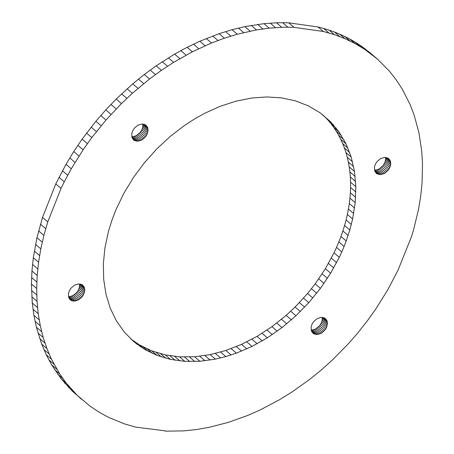 <?xml version="1.0" encoding="UTF-8"?>
<svg xmlns="http://www.w3.org/2000/svg" width="454" height="454" viewBox="0 0 454 454"><rect width="100%" height="100%" fill="white"/><g stroke="black" fill="none" stroke-linecap="round" stroke-linejoin="round"><path stroke-width="0.68" d="M145.371 136.983L141.796 139.991L137.749 141.217L134.214 140.365L132.04 137.641L131.751 133.697L132.659 130.86L134.35 128.21L137.925 125.202L141.971 123.976L145.507 124.827L147.681 127.557L148.1 130.099L147.062 134.333L141.807 129.833L141.052 131.2L146.307 135.701L145.371 136.983L140.121 132.483L136.541 135.491L133.839 136.535L131.791 136.688M147.062 134.333L146.307 135.701M147.624 132.92L142.369 128.42L141.807 129.833M147.97 131.495L142.721 126.995L142.369 128.42M148.1 130.099L142.845 125.599L142.721 126.995M147.998 128.777L142.749 124.277L142.845 125.599M147.681 127.557L143.691 124.135M147.147 126.473L144.883 124.527M134.214 140.365L133.164 139.463M135.281 140.876L132.437 138.442M136.472 141.166L131.949 137.295M137.749 141.217L132.5 136.716M139.089 141.035L133.839 136.535M140.451 140.621L135.201 136.121M141.796 139.991L136.541 135.491M143.089 139.162L137.834 134.656M144.293 138.147L139.037 133.646M141.052 131.2L140.121 132.483M165.387 431.175L183.603 430.886L196.213 429.575L208.976 427.367L228.271 422.396L247.583 415.495L260.363 409.843L279.267 399.872L291.599 392.262L309.566 379.499L321.109 370.141L332.237 360.158L348.065 344.098L357.962 332.737L367.286 320.921L375.997 308.692L387.824 289.697L398.062 270.102L411.489 236.67L413.543 229.917L418.457 209.68L420.682 196.287L422.055 183.041L422.498 163.582L421.715 150.961L418.934 132.71L414.252 115.43L410.093 104.533L402.352 89.256L396.217 79.842L389.345 71.102L377.7 59.321L364.573 49.253L355.056 43.544L344.983 38.669L334.388 34.64L323.327 31.485L294.016 27.331L288.761 22.831L282.649 22.7L287.904 27.2L281.73 27.297L276.475 22.796L263.961 23.659L244.871 26.633L232.017 29.726L219.129 33.692L199.856 41.229L187.133 47.284L174.58 54.128L156.176 65.813L144.281 74.501L132.738 83.859L116.207 99.057L105.782 109.902L95.885 121.263L82.123 139.145L73.735 151.562L66.023 164.303L55.785 183.898L42.517 217.409L36.978 237.658L33.324 257.77L31.95 271.01L31.434 284.039L32.279 303.073L33.908 315.337L36.394 327.198L41.689 344.109L46.24 354.733L51.586 364.772L61.046 378.647L72.141 390.979L90.017 406.137L99.222 412.266L109.005 417.578L124.68 423.957L135.723 427.129L165.216 430.835L165.387 431.175L164.95 430.801M294.016 27.331L287.904 27.2M281.73 27.297L269.211 28.159L256.516 29.919L237.266 34.226L224.378 38.193L211.519 43.005L192.388 51.784L173.632 62.34L161.431 70.319L149.531 79.002L132.369 93.274L121.462 103.557L106.015 120.021L91.81 137.579L83.105 149.809L71.272 168.803L64.264 181.81L59.014 177.31M64.264 181.81L61.035 188.399L55.785 183.898M67.68 175.278L62.425 170.778M71.272 168.803L66.023 164.303M75.046 162.396L69.791 157.896M78.99 156.062L73.735 151.562M83.105 149.809L77.85 145.308M87.378 143.646L82.123 139.145M91.81 137.579L86.561 133.079M96.401 131.615L91.146 127.114M101.134 125.764L95.885 121.263M106.015 120.021L100.765 115.52M111.037 114.402L105.782 109.902M116.184 108.915L110.929 104.414M121.462 103.557L116.207 99.057M126.859 98.342L121.604 93.842M132.369 93.274L127.12 88.774M137.993 88.36L132.738 83.859M143.714 83.598L138.459 79.098M149.531 79.002L144.281 74.501M155.438 74.575L150.189 70.075M161.431 70.319L156.176 65.813M167.498 66.239L162.243 61.738M173.632 62.34L168.383 57.84M179.835 58.628L174.58 54.128M186.089 55.11L180.834 50.61M192.388 51.784L187.133 47.284M198.733 48.657L193.478 44.157M205.112 45.729L199.856 41.229M211.519 43.005L206.264 38.505M217.943 40.497L212.688 35.991M224.378 38.193L219.129 33.692M230.825 36.104L225.576 31.604M237.266 34.226L232.017 29.726M243.702 32.575L238.452 28.074M250.12 31.139L244.871 26.633M256.516 29.919L251.266 25.418M262.883 28.925L257.628 24.425M269.211 28.159L263.961 23.659M275.499 27.615L270.243 23.114M282.649 22.7L276.475 22.796M82.055 296.905L78.48 299.912L74.433 301.138L70.898 300.281L68.724 297.557L68.435 293.619L69.343 290.781L71.034 288.131L74.609 285.123L78.656 283.898L82.191 284.749L84.365 287.473L84.785 290.021L83.746 294.254L78.491 289.754L77.736 291.122L82.991 295.622L82.055 296.905L76.805 292.404L73.225 295.412L70.523 296.456L68.475 296.604M83.746 294.254L82.991 295.622M84.308 292.836L79.053 288.335L78.491 289.754M84.654 291.417L79.405 286.911L79.053 288.335M84.785 290.021L79.529 285.521L79.405 286.911M84.682 288.693L79.433 284.193L79.529 285.521M84.365 287.473L80.375 284.056M83.831 286.389L81.567 284.448M70.898 300.281L69.848 299.385M71.965 300.798L69.116 298.357M73.151 301.081L68.633 297.211M74.433 301.138L69.184 296.638M75.773 300.957L70.523 296.456M77.135 300.542L71.88 296.042M78.48 299.912L73.225 295.412M79.768 299.078L74.518 294.578M80.977 298.068L75.722 293.568M77.736 291.122L76.805 292.404M61.035 188.399L47.766 221.91L43.868 235.41L40.803 248.883L38.573 262.27L37.2 275.51L36.689 288.54L37.035 301.308L38.238 313.754L40.298 325.819L43.204 337.458L46.944 348.61L51.495 359.233L59.803 374.062L66.295 383.148L77.396 395.479L72.141 390.979M77.396 395.479L81.436 399.225M73.52 391.547L68.265 387.046M69.82 387.438L64.564 382.938M66.295 383.148L61.046 378.647M62.958 378.687L57.703 374.187M59.803 374.062L54.554 369.562M56.841 369.272L51.586 364.772M54.071 364.329L48.816 359.829M51.495 359.233L46.24 354.733M49.117 353.989L43.862 349.489M46.944 348.61L41.689 344.109M44.969 343.099L39.719 338.599M43.204 337.458L37.954 332.958M41.649 331.698L36.394 327.198M40.298 325.819L35.049 321.319M39.163 319.837L33.908 315.337M38.238 313.754L32.989 309.253M37.529 307.574L32.279 303.073M37.035 301.308L31.78 296.808M36.751 294.964L31.502 290.464M36.689 288.54L31.434 284.039M36.836 282.053L31.587 277.553M37.2 275.51L31.95 271.01M37.784 268.91L32.529 264.41M38.573 262.27L33.324 257.77M39.583 255.591L34.328 251.09M40.803 248.883L35.548 244.383M42.233 242.158L36.978 237.658M43.868 235.41L38.618 230.91M45.718 228.663L40.463 224.162M47.766 221.91L42.517 217.409M328.917 32.955L323.662 28.454L318.078 26.985L288.761 22.831M323.327 31.485L318.078 26.985M334.388 34.64L329.139 30.14L323.662 28.454M339.745 36.547L334.496 32.047L329.139 30.14M344.983 38.669L339.728 34.163L334.496 32.047M350.085 41.002L344.836 36.502L339.728 34.163M355.056 43.544L349.801 39.044L344.836 36.502M359.886 46.297L354.636 41.796L349.801 39.044M364.573 49.253L359.318 44.753L354.636 41.796M369.108 52.414L363.853 47.914L359.318 44.753M373.483 55.774L363.853 47.914M377.7 59.321L368.234 51.274M339.28 257.293L330.637 273.177L320.428 288.375L308.794 302.653L295.934 315.785L282.042 327.578L267.327 337.833L252.027 346.402L236.381 353.15L225.871 356.577L215.389 359.131L199.874 361.265L184.818 361.344L170.46 359.369L157.022 355.369L144.713 349.404L133.72 341.573L124.226 331.993L116.366 320.813L110.265 308.209L106.026 294.374L103.705 279.528L103.347 263.899L104.948 247.725L108.489 231.273L111.905 220.269L116.133 209.328L123.931 193.194L133.38 177.622L144.321 162.855L156.59 149.122L169.995 136.637L184.324 125.593L194.284 119.118L204.487 113.404L220.099 106.344L235.853 101.202L251.51 98.047L266.821 96.94L281.559 97.888L295.486 100.884L308.385 105.873L320.059 112.785L330.319 121.507L339.019 131.91L346.01 143.827L351.192 157.073L354.478 171.436L355.817 186.708L355.198 202.637L352.616 218.981L349.83 229.979L346.215 240.978L344.098 246.448L338.849 241.948L336.533 247.39L341.788 251.891L339.28 257.293L334.025 252.793L325.387 268.677L315.172 283.875L307.568 293.511L295.094 307.046L286.156 315.377L271.963 326.676L257.032 336.386L241.585 344.359L225.876 350.471L210.14 354.631L194.624 356.765L179.568 356.844L165.211 354.869L151.772 350.868L139.457 344.904L130.792 338.934M344.098 246.448L341.788 251.891M346.215 240.978L340.96 236.477L338.849 241.948M348.127 235.484L342.872 230.984L340.96 236.477M349.83 229.979L344.58 225.479L342.872 230.984M351.328 224.475L346.079 219.974L344.58 225.479M352.616 218.981L347.367 214.481L346.079 219.974M353.694 213.505L348.439 208.999L347.367 214.481M354.551 208.051L349.302 203.551L348.439 208.999M355.198 202.637L349.943 198.137L349.302 203.551M355.624 197.269L350.369 192.768L349.943 198.137M355.828 191.957L350.579 187.457L350.369 192.768M355.817 186.708L350.567 182.207L350.579 187.457M355.59 181.532L350.335 177.032L350.567 182.207M355.141 176.441L349.886 171.941L350.335 177.032M354.478 171.436L349.222 166.936L349.886 171.941M353.592 166.539L348.343 162.038L349.222 166.936M352.497 161.743L347.248 157.243L348.343 162.038M351.192 157.073L345.937 152.567L347.248 157.243M349.671 152.521L344.416 148.021L345.937 152.567M347.94 148.1L342.691 143.6L344.416 148.021M346.01 143.827L340.755 139.327L342.691 143.6M343.877 139.696L338.622 135.196L340.755 139.327M341.544 135.723L336.289 131.223L338.622 135.196M339.019 131.91L333.764 127.409L336.289 131.223M336.3 128.266L331.051 123.766L333.764 127.409M333.401 124.799L328.151 120.299L331.051 123.766M330.319 121.507L325.07 117.007L328.151 120.299M322.868 114.913L325.07 117.007M137.227 344.382L131.978 339.881M140.893 346.998L135.638 342.498M144.713 349.404L139.457 344.904M148.679 351.606L143.424 347.106M152.782 353.592L147.533 349.092M157.022 355.369L151.772 350.868M161.386 356.923L156.136 352.423M165.869 358.257L160.614 353.757M170.46 359.369L165.211 354.869M175.159 360.255L169.904 355.754M179.943 360.913L174.694 356.413M184.818 361.344L179.568 356.844M189.772 361.549L184.517 357.048M194.794 361.52L189.539 357.02M199.874 361.265L194.624 356.765M205.009 360.777L199.754 356.276M210.179 360.067L204.93 355.567M215.389 359.131L210.14 354.631M220.621 357.968L215.372 353.467M225.871 356.577L220.621 352.077M231.126 354.971L225.876 350.471M236.381 353.15L231.126 348.649M241.619 351.112L236.369 346.606M246.84 348.859L241.585 344.359M252.027 346.402L246.777 341.902M257.18 343.746L251.925 339.24M262.281 340.886L257.032 336.386M267.327 337.833L262.077 333.332M272.309 334.598L267.054 330.092M277.218 331.176L271.963 326.676M282.042 327.578L276.787 323.078M286.775 323.81L281.52 319.31M291.406 319.877L286.156 315.377M295.934 315.785L290.685 311.285M300.349 311.552L295.094 307.046M304.634 307.171L299.385 302.665M308.794 302.653L303.544 298.153M312.817 298.011L307.568 293.511M316.699 293.25L311.444 288.744M320.428 288.375L315.172 283.875M323.997 283.398L318.742 278.898M327.402 278.33L322.147 273.83M330.637 273.177L325.387 268.677M333.701 267.945L328.446 263.445M336.584 262.65L331.329 258.15M336.533 247.39L334.025 252.793M388.062 170.369L384.487 173.377L380.441 174.603L376.905 173.751L374.732 171.027L374.442 167.089L375.35 164.246L377.041 161.596L380.617 158.588L384.663 157.362L388.198 158.219L390.372 160.943L390.792 163.491L389.753 167.719L384.498 163.219L383.744 164.586L388.999 169.087L388.062 170.369L382.813 165.869L379.232 168.877L376.531 169.921L374.482 170.074M389.753 167.719L388.999 169.087M390.315 166.306L385.06 161.806L384.498 163.219M390.661 164.881L385.412 160.381L385.06 161.806M390.792 163.491L385.537 158.991L385.412 160.381M390.69 162.163L385.44 157.663L385.537 158.991M390.372 160.943L386.382 157.521M389.838 159.859L387.574 157.918M376.905 173.751L375.855 172.855M377.972 174.262L375.123 171.828M379.158 174.552L374.641 170.681M380.441 174.603L375.191 170.102M381.78 174.421L376.531 169.921M383.142 174.013L377.887 169.512M384.487 173.377L379.232 168.877M385.781 172.548L380.526 168.048M386.984 171.533L381.729 167.032M383.744 164.586L382.813 165.869M324.746 330.291L321.171 333.298L317.125 334.524L313.589 333.673L311.416 330.943L311.126 327.005L312.034 324.167L313.725 321.517L317.301 318.509L321.347 317.284L324.882 318.135L327.056 320.859L327.476 323.407L326.437 327.64L321.182 323.14L320.428 324.508L325.683 329.008L324.746 330.291L319.497 325.79L315.916 328.798L313.215 329.842L311.166 329.996M326.437 327.64L325.683 329.008M326.999 326.227L321.744 321.721L321.182 323.14M327.345 324.803L322.09 320.303L321.744 321.721M327.476 323.407L322.221 318.907L322.09 320.303M327.374 322.085L322.124 317.579L322.221 318.907M327.056 320.859L323.066 317.442M326.522 319.775L324.258 317.834M313.589 333.673L312.539 332.771M314.656 334.184L311.807 331.743M315.842 334.467L311.325 330.597M317.125 334.524L311.875 330.024M318.464 334.343L313.215 329.842M319.826 333.928L314.571 329.428M321.171 333.298L315.916 328.798M322.459 332.464L317.21 327.964M323.668 331.454L318.413 326.954M320.428 324.508L319.497 325.79"/></g></svg>
